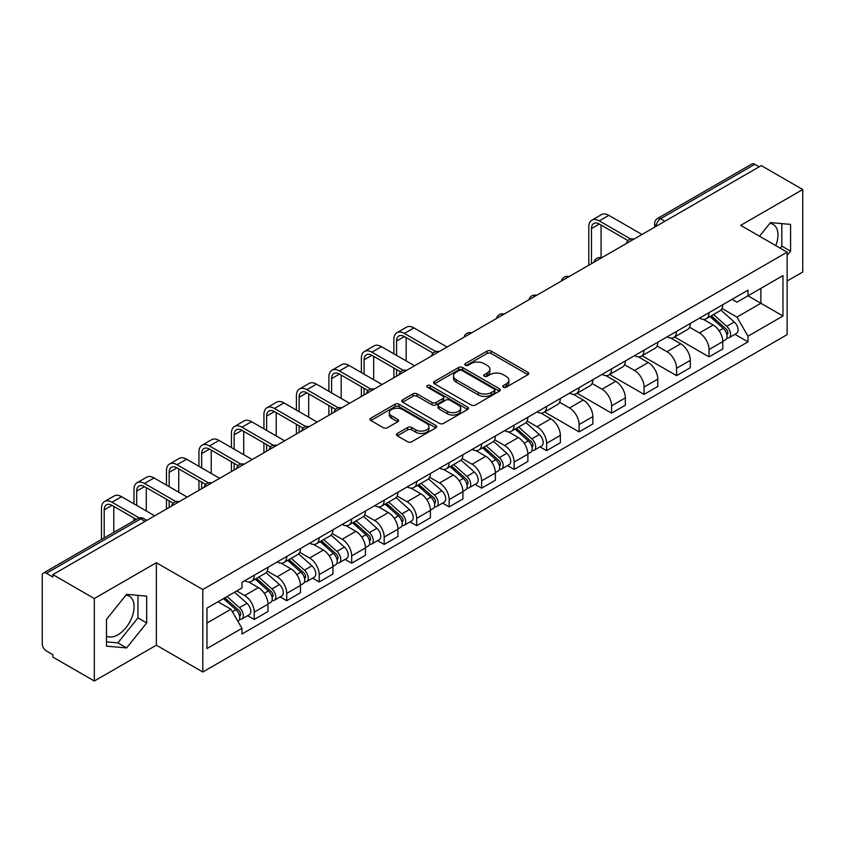 <?xml version="1.0" encoding="UTF-8"?>
<svg xmlns="http://www.w3.org/2000/svg" width="845" height="845" viewBox="0 0 845 845"><rect width="100%" height="100%" fill="white"/><g stroke="black" fill="none" stroke-linecap="round" stroke-linejoin="round"><path stroke-width="1.27" d="M503.356 387.211A2.028 1.172 0 0 0 506.218 387.211L527.935 374.673A2.894 1.669 0 0 0 528.78 373.49A2.894 1.669 0 0 0 527.935 372.318L491.146 351.076A2.894 1.669 0 0 0 487.058 351.076L465.341 363.614A2.028 1.172 0 0 0 464.75 364.438A2.028 1.172 0 0 0 465.341 365.262A2.028 1.172 0 0 0 468.204 365.262L471.014 363.635A9.253 5.345 0 0 1 484.09 363.635L487.153 365.41A9.253 5.345 0 0 1 489.868 369.191A9.253 5.345 0 0 1 487.153 372.962L484.343 374.588A2.028 1.172 0 0 0 483.752 375.412A2.028 1.172 0 0 0 484.343 376.236A2.028 1.172 0 0 0 487.206 376.236L490.015 374.62A9.253 5.345 0 0 1 503.102 374.62L506.166 376.384A9.253 5.345 0 0 1 508.88 380.166A9.253 5.345 0 0 1 506.166 383.936L503.356 385.563A2.028 1.172 0 0 0 502.764 386.387A2.028 1.172 0 0 0 503.356 387.211L503.356 385.563M769.816 223.418A22.973 13.266 -60 0 1 773.207 224.453A22.973 13.266 -60 0 1 775.794 245.61M125.937 595.155A22.973 13.266 -60 0 1 129.327 596.2A22.973 13.266 -60 0 1 132.845 614.6A22.973 13.266 -60 0 1 117.846 634.848A22.973 13.266 -60 0 1 106.491 636.063M397.319 433.443A2.894 1.669 0 0 0 396.474 434.626A2.894 1.669 0 0 0 397.319 435.809L407.649 441.766A2.894 1.669 0 0 0 411.737 441.766L435.851 427.834A2.894 1.669 0 0 0 436.696 426.662A2.894 1.669 0 0 0 435.851 425.479L399.062 404.237A2.894 1.669 0 0 0 394.974 404.237L370.849 418.159A2.894 1.669 0 0 0 370.004 419.342A2.894 1.669 0 0 0 370.849 420.525L383.324 427.718A2.894 1.669 0 0 0 387.411 427.718L397.731 421.761A2.894 1.669 0 0 0 398.576 420.578A2.894 1.669 0 0 0 397.731 419.405L391.552 415.835A7.732 4.468 0 0 1 389.281 412.677A7.732 4.468 0 0 1 394.055 408.547A7.732 4.468 0 0 1 402.484 409.519L426.704 423.503A7.732 4.468 0 0 1 428.975 426.662A7.732 4.468 0 0 1 424.201 430.781A7.732 4.468 0 0 1 415.772 429.82L411.737 427.486A2.894 1.669 0 0 0 407.649 427.486L397.319 433.443L397.319 435.809M202.8 589.525L156.367 562.707L94.313 598.535L52.865 574.611L761.313 165.599L802.75 189.523L740.695 225.351L787.128 252.159L202.8 589.525L202.8 671.997L787.128 334.641L787.128 252.159M471.214 405.061A2.894 1.669 0 0 0 475.302 405.061L499.427 391.14A2.894 1.669 0 0 0 500.272 389.957A2.894 1.669 0 0 0 499.427 388.774L462.627 367.533A2.894 1.669 0 0 0 458.539 367.533L434.425 381.465A2.894 1.669 0 0 0 433.57 382.637A2.894 1.669 0 0 0 434.425 383.82L471.214 405.061M428.183 387.654A2.028 1.172 0 0 1 430.232 387.939L430.232 385.531L467.634 407.132A2.894 1.669 0 0 1 468.479 408.304A2.894 1.669 0 0 1 467.634 409.487L443.519 423.408A2.894 1.669 0 0 1 439.432 423.408L402.632 402.167L402.632 399.812A2.894 1.669 0 0 0 401.787 400.995A2.894 1.669 0 0 0 402.632 402.167M402.632 399.812L412.962 393.854A2.894 1.669 0 0 1 417.05 393.854L431.964 402.463A2.894 1.669 0 0 0 436.052 402.463L442.907 398.513A2.894 1.669 0 0 0 443.752 397.33A2.894 1.669 0 0 0 442.907 396.157L427.369 387.179A2.028 1.172 0 0 1 426.778 386.355A2.028 1.172 0 0 1 428.024 385.278A2.028 1.172 0 0 1 430.232 385.531M94.313 598.535L94.313 681.017L52.865 657.093L52.865 654.685L46.412 650.956A5.894 3.401 -120 0 1 42.25 643.742L42.25 575.698A5.894 3.401 -120 0 1 43.465 572.995L137.798 518.534A5.894 3.401 60 0 1 140.745 518.83L46.412 573.29A5.894 3.401 -120 0 0 43.465 572.995M787.128 281.015L802.75 272.005L802.75 189.523M94.313 681.017L156.367 645.189L202.8 671.997M52.865 574.611L52.865 577.019L46.412 573.29M664.899 221.263L660.526 218.739A5.894 3.401 60 0 0 657.579 218.443L751.913 163.983A5.894 3.401 60 0 1 754.849 164.279L660.526 218.739A5.894 3.401 120 0 0 656.354 225.953L656.354 226.196M759.232 166.803L754.849 164.279M709.039 312.639A13.552 7.816 60 0 1 706.24 318.723L719.982 310.78A13.552 7.816 -120 0 0 722.781 304.707M689.531 327.226L699.459 332.951A13.552 7.816 60 0 1 709.039 349.545L722.781 341.612A13.552 7.816 -120 0 0 713.201 325.019L703.367 319.347M722.781 341.612L722.781 348.943L709.039 356.886L674.585 336.986M706.24 318.723A13.552 7.816 60 0 1 699.565 318.111M709.039 349.545L709.039 356.886M676.56 331.398A13.552 7.816 60 0 1 673.75 337.472L687.492 329.539A13.552 7.816 -120 0 0 690.302 323.455M642.105 355.745L676.56 375.634L690.302 367.702L690.302 360.371A13.552 7.816 -120 0 0 680.721 343.778L670.888 338.095M673.75 337.472A13.552 7.816 60 0 1 667.085 336.859M657.051 345.985L666.98 351.71A13.552 7.816 60 0 1 676.56 368.304L676.56 375.634M644.07 350.147A13.552 7.816 60 0 1 641.26 356.231L655.012 348.298A13.552 7.816 -120 0 0 657.811 342.214M609.615 374.504L644.07 394.393L657.811 386.461L657.811 379.12A13.552 7.816 -120 0 0 648.231 362.537L638.397 356.854M641.26 356.231A13.552 7.816 60 0 1 634.595 355.618M624.561 364.734L634.489 370.469A13.552 7.816 60 0 1 644.07 387.063L644.07 394.393M611.579 368.906A13.552 7.816 60 0 1 608.78 374.99L622.522 367.047A13.552 7.816 -120 0 0 625.332 360.973M577.135 393.252L611.579 413.152L625.332 405.209L625.332 397.879A13.552 7.816 -120 0 0 615.751 381.285L605.907 375.613M608.78 374.99A13.552 7.816 60 0 1 602.105 374.377M592.081 383.493L602.01 389.218A13.552 7.816 60 0 1 611.579 405.811L611.579 413.152M579.1 387.665A13.552 7.816 60 0 1 576.29 393.738L590.032 385.806A13.552 7.816 -120 0 0 592.841 379.722M544.645 412.011L579.1 431.901L592.841 423.968L592.841 416.638A13.552 7.816 -120 0 0 583.261 400.044L573.428 394.361M576.29 393.738A13.552 7.816 60 0 1 569.625 393.126M559.591 402.252L569.519 407.977A13.552 7.816 60 0 1 579.1 424.57L579.1 431.901M546.609 406.413A13.552 7.816 60 0 1 543.81 412.497L557.552 404.565A13.552 7.816 -120 0 0 560.351 398.481M540.018 446.857L546.609 450.66L560.351 442.727L560.351 435.386A13.552 7.816 -120 0 0 550.782 418.803L540.937 413.12M543.81 412.497A13.552 7.816 60 0 1 537.135 411.885M527.111 421L537.029 426.736A13.552 7.816 60 0 1 546.609 443.329L546.609 450.66M514.13 425.172A13.552 7.816 60 0 1 511.32 431.256L525.062 423.313A13.552 7.816 -120 0 0 527.871 417.24M507.539 465.606L514.13 469.419L527.871 461.476L527.871 454.145A13.552 7.816 -120 0 0 518.291 437.552L508.458 431.879M511.32 431.256A13.552 7.816 60 0 1 504.655 430.644M494.621 439.759L504.549 445.484A13.552 7.816 60 0 1 514.13 462.078L514.13 469.419M481.639 443.931A13.552 7.816 60 0 1 478.83 450.005L492.582 442.072A13.552 7.816 -120 0 0 495.381 435.988M475.048 484.365L481.639 488.167L495.381 480.235L495.381 472.904A13.552 7.816 -120 0 0 485.801 456.311L475.967 450.628M478.83 450.005A13.552 7.816 60 0 1 472.165 449.392M462.13 458.518L472.059 464.243A13.552 7.816 60 0 1 481.639 480.837L481.639 488.167M449.149 462.68A13.552 7.816 60 0 1 446.35 468.764L460.092 460.831A13.552 7.816 -120 0 0 462.902 454.747M442.569 503.124L449.16 506.926L462.902 498.994L462.902 491.653A13.552 7.816 -120 0 0 453.321 475.07L443.477 469.387M446.35 468.764A13.552 7.816 60 0 1 439.685 468.151M429.651 477.267L439.58 483.002A13.552 7.816 60 0 1 449.16 499.596L449.16 506.926M416.669 481.439A13.552 7.816 60 0 1 413.86 487.523L427.612 479.58A13.552 7.816 -120 0 0 430.411 473.506M410.078 521.872L416.669 525.685L430.411 517.742L430.411 510.412A13.552 7.816 -120 0 0 420.831 493.818L410.997 488.146M413.86 487.523A13.552 7.816 60 0 1 407.195 486.91M397.161 496.026L407.089 501.75A13.552 7.816 60 0 1 416.669 518.344L416.669 525.685M384.179 500.198A13.552 7.816 60 0 1 381.38 506.271L395.122 498.339A13.552 7.816 -120 0 0 397.932 492.255M377.599 540.631L384.179 544.433L397.932 536.501L397.932 529.171A13.552 7.816 -120 0 0 388.351 512.577L378.507 506.894M381.38 506.271A13.552 7.816 60 0 1 374.705 505.659M364.681 514.785L374.599 520.509A13.552 7.816 60 0 1 384.179 537.103L384.179 544.433M351.7 518.946A13.552 7.816 60 0 1 348.89 525.03L362.632 517.098A13.552 7.816 -120 0 0 365.441 511.014M345.109 559.39L351.7 563.192L365.441 555.26L365.441 547.919A13.552 7.816 -120 0 0 355.861 531.336L346.027 525.653M348.89 525.03A13.552 7.816 60 0 1 342.225 524.418M332.191 533.533L342.119 539.268A13.552 7.816 60 0 1 351.7 555.862L351.7 563.192M319.209 537.705A13.552 7.816 60 0 1 316.41 543.789L330.152 535.846A13.552 7.816 -120 0 0 332.951 529.773M312.618 578.138L319.209 581.952L332.951 574.009L332.951 566.678A13.552 7.816 -120 0 0 323.382 550.084L313.537 544.412M316.41 543.789A13.552 7.816 60 0 1 309.735 543.177M299.711 552.292L309.629 558.017A13.552 7.816 60 0 1 319.209 574.611L319.209 581.952M286.73 556.464A13.552 7.816 60 0 1 283.92 562.538L297.662 554.605A13.552 7.816 -120 0 0 300.471 548.521M280.139 596.897L286.73 600.7L300.471 592.768L300.471 585.437A13.552 7.816 -120 0 0 290.891 568.843L281.058 563.161M283.92 562.538A13.552 7.816 60 0 1 277.255 561.925M267.221 571.051L277.149 576.776A13.552 7.816 60 0 1 286.73 593.37L286.73 600.7M254.239 575.213A13.552 7.816 60 0 1 251.43 581.297L265.182 573.364A13.552 7.816 -120 0 0 267.981 567.28M247.648 615.656L254.239 619.459L267.981 611.526L267.981 604.186A13.552 7.816 -120 0 0 258.401 587.602L248.567 581.92M251.43 581.297A13.552 7.816 60 0 1 244.765 580.684M236.748 590.961L244.659 595.535A13.552 7.816 60 0 1 254.239 612.129L254.239 619.459M732.055 299.352L736.946 302.183L782.966 275.607L760.891 288.356L760.891 303.26L736.946 317.086L722.021 308.467M206.972 623.061L230.917 609.234L241.955 628.353L206.972 648.559L206.972 608.157L241.955 587.962L241.955 582.311L747.983 290.152L747.983 295.803L782.966 316.009L747.983 336.204L736.946 317.086M782.966 275.607L782.966 316.009M241.955 628.353L241.955 634.003L747.983 341.855L747.983 336.204M787.128 255.465L790.571 251.197L790.571 224.4L770.471 222.605L759.528 236.22M156.367 562.707L156.367 645.189M106.491 646.14L126.592 647.935L146.681 622.934L146.681 596.147L126.592 594.352L106.491 619.343L106.491 646.14M230.917 609.234L218.01 601.788M734.939 334.324L747.983 341.855M780.199 248.166L781.826 246.148L781.826 223.619M781.826 246.148L790.571 251.197M106.491 641.873L117.846 642.887L137.936 617.885L137.936 595.366M117.846 642.887L126.592 647.935M137.936 617.885L146.681 622.934M504.169 387.496L506.166 386.345A9.253 5.345 0 0 0 508.88 382.563L508.88 380.166M489.868 369.191L489.868 371.589A9.253 5.345 0 0 1 487.153 375.37L485.157 376.521M527.893 374.694L491.146 353.474A2.894 1.669 0 0 0 487.058 353.474L466.144 365.547M499.384 391.161L462.627 369.941A2.894 1.669 0 0 0 458.539 369.941L434.457 383.841L434.425 381.465M494.314 390.781A2.028 1.172 0 0 0 494.906 389.957A2.028 1.172 0 0 0 494.314 389.133L462.014 370.48A2.028 1.172 0 0 0 459.152 370.48L456.194 372.201A9.253 5.345 0 0 0 453.48 375.972A9.253 5.345 0 0 0 456.194 379.754L478.27 392.492A9.253 5.345 0 0 0 491.346 392.492L494.314 390.781L494.314 393.189A2.028 1.172 0 0 0 494.906 392.365L494.906 389.957M453.48 375.972L453.48 378.38A9.253 5.345 0 0 0 456.194 382.151L456.194 379.754M494.314 393.189L491.346 394.9A9.253 5.345 0 0 1 478.27 394.9L456.194 382.151M402.674 402.188L412.962 396.252L412.962 393.854M443.752 397.33L443.752 399.738A2.894 1.669 0 0 1 442.907 400.921L436.052 404.871A2.894 1.669 0 0 1 431.964 404.871L417.05 396.252A2.894 1.669 0 0 0 412.962 396.252M430.232 387.939L467.602 409.508M447.449 411.409A7.732 4.468 0 0 0 455.877 412.371A7.732 4.468 0 0 0 460.652 408.251A7.732 4.468 0 0 0 458.391 405.093L449.857 400.16A2.894 1.669 0 0 0 445.769 400.16L438.914 404.121A2.894 1.669 0 0 0 438.069 405.294A2.894 1.669 0 0 0 438.914 406.477L447.449 411.409L447.449 413.807A7.732 4.468 0 0 0 455.877 414.779A7.732 4.468 0 0 0 460.652 410.649L460.652 408.251M438.069 405.294L438.069 407.702A2.894 1.669 0 0 0 438.914 408.885L438.914 406.477M447.449 413.807L438.914 408.885M428.975 426.662L428.975 429.059A7.732 4.468 0 0 1 424.201 433.189A7.732 4.468 0 0 1 415.772 432.217L411.737 429.894A2.894 1.669 0 0 0 407.649 429.894L397.361 435.83M389.281 412.677L389.281 415.075A7.732 4.468 0 0 0 391.552 418.233L391.552 415.835M397.689 421.782L391.552 418.233M435.809 427.866L399.062 406.646A2.894 1.669 0 0 0 394.974 406.646L370.892 420.546M709.98 316.558L723.214 328.367A7.362 4.246 60 0 1 725.528 339.753L722.781 341.338M710.328 316.864L716.56 320.466M711.321 315.787L726.045 328.927A3.538 2.039 60 0 1 727.154 334.398A3.538 2.039 60 0 1 726.837 334.525M713.518 314.509L726.753 326.328A7.362 4.246 60 0 1 729.066 337.704A7.362 4.246 60 0 1 726.848 337.947M720.901 310.083L734.252 321.998A7.362 4.246 60 0 1 736.565 333.384L729.066 337.704M591.489 263.64L591.489 228.541A11.048 6.38 60 0 1 593.771 223.481A11.048 6.38 60 0 1 599.295 224.031L627.983 240.593M641.989 234.487L608.875 215.369A14.872 8.587 -120 0 0 601.439 214.641L591.859 220.165A14.872 8.587 -120 0 0 588.785 226.978L588.785 265.203M630.676 239.019L599.295 220.904A14.872 8.587 -120 0 0 591.859 220.165M601.07 257.736L601.07 225.055M515.07 429.091L528.305 440.9A7.362 4.246 60 0 1 530.618 452.286L527.871 453.871M515.418 429.397L521.65 432.999M516.401 428.32L531.135 441.46A3.538 2.039 60 0 1 532.244 446.931A3.538 2.039 60 0 1 531.917 447.058M518.608 427.042L531.843 438.861A7.362 4.246 60 0 1 534.156 450.237A7.362 4.246 60 0 1 531.928 450.48M525.991 422.616L539.342 434.531A7.362 4.246 60 0 1 541.656 445.917L534.156 450.237M396.569 355.375L396.569 341.074A11.048 6.38 60 0 1 398.861 336.014A11.048 6.38 60 0 1 404.385 336.563L433.073 353.125M447.068 347.02L413.965 327.902A14.872 8.587 -120 0 0 406.529 327.173L396.949 332.698A14.872 8.587 -120 0 0 393.865 339.51L393.865 353.812M435.756 351.552L404.385 333.437A14.872 8.587 -120 0 0 396.949 332.698M393.865 367.997L393.865 377.736M396.569 376.173L396.569 369.561M406.149 360.91L406.149 337.588M482.579 447.85L495.814 459.659A7.362 4.246 60 0 1 498.127 471.045L495.381 472.63M482.928 448.156L489.16 451.758M483.91 447.079L498.645 460.219A3.538 2.039 60 0 1 499.754 465.679A3.538 2.039 60 0 1 499.437 465.806M486.118 445.801L499.353 457.61A7.362 4.246 60 0 1 501.666 468.996A7.362 4.246 60 0 1 499.448 469.239M493.501 441.365L506.852 453.29A7.362 4.246 60 0 1 509.165 464.665L501.666 468.996M450.089 466.598L463.335 478.407A7.362 4.246 60 0 1 465.648 489.794L462.891 491.378M450.448 466.915L456.68 470.507M451.431 465.827L466.155 478.978A3.538 2.039 60 0 1 467.264 484.438A3.538 2.039 60 0 1 466.947 484.565M453.638 464.56L466.873 476.369A7.362 4.246 60 0 1 469.186 487.755A7.362 4.246 60 0 1 466.958 487.987M461.011 460.124L474.372 472.038A7.362 4.246 60 0 1 476.675 483.424L469.186 487.755M417.61 485.357L430.844 497.166A7.362 4.246 60 0 1 433.158 508.553L430.411 510.137M417.958 485.664L424.19 489.266M418.94 484.586L433.675 497.726A3.538 2.039 60 0 1 434.784 503.197A3.538 2.039 60 0 1 434.457 503.324M421.148 483.308L434.383 495.128A7.362 4.246 60 0 1 436.696 506.504A7.362 4.246 60 0 1 434.478 506.746M428.531 478.883L441.882 490.797A7.362 4.246 60 0 1 444.195 502.183L436.696 506.504M385.119 504.116L398.365 515.925A7.362 4.246 60 0 1 400.667 527.312L397.921 528.896M385.478 504.423L391.7 508.025M386.461 503.345L401.185 516.485A3.538 2.039 60 0 1 402.294 521.946A3.538 2.039 60 0 1 401.977 522.073M388.658 502.067L401.903 513.876A7.362 4.246 60 0 1 404.216 525.263A7.362 4.246 60 0 1 401.988 525.505M396.041 497.631L409.392 509.556A7.362 4.246 60 0 1 411.705 520.932L404.216 525.263M352.64 522.865L365.874 534.674A7.362 4.246 60 0 1 368.188 546.06L365.441 547.644M352.988 523.182L359.22 526.773M353.97 522.094L368.705 535.244A3.538 2.039 60 0 1 369.814 540.705A3.538 2.039 60 0 1 369.487 540.832M356.178 520.826L369.413 532.635A7.362 4.246 60 0 1 371.726 544.022A7.362 4.246 60 0 1 369.497 544.254M363.561 516.39L376.912 528.305A7.362 4.246 60 0 1 379.225 539.691L371.726 544.022M320.149 541.624L333.384 553.433A7.362 4.246 60 0 1 335.697 564.819L332.951 566.404M320.498 541.93L326.73 545.532M321.491 540.853L336.215 553.993A3.538 2.039 60 0 1 337.324 559.464A3.538 2.039 60 0 1 337.007 559.591M323.688 539.575L336.933 551.394A7.362 4.246 60 0 1 339.236 562.77A7.362 4.246 60 0 1 337.018 563.013M331.071 535.149L344.422 547.064A7.362 4.246 60 0 1 346.735 558.45L339.236 562.77M287.67 560.383L300.904 572.192A7.362 4.246 60 0 1 303.218 583.578L300.471 585.162M288.018 560.689L294.25 564.291M289.001 559.612L303.735 572.752A3.538 2.039 60 0 1 304.844 578.212A3.538 2.039 60 0 1 304.517 578.339M291.208 558.334L304.443 570.143A7.362 4.246 60 0 1 306.756 581.529A7.362 4.246 60 0 1 304.527 581.772M298.591 553.897L311.942 565.823A7.362 4.246 60 0 1 314.255 577.198L306.756 581.529M255.179 579.131L268.414 590.94A7.362 4.246 60 0 1 270.727 602.327L267.981 603.911M255.528 579.448L261.76 583.039M256.51 578.36L271.245 591.511A3.538 2.039 60 0 1 272.354 596.971A3.538 2.039 60 0 1 272.037 597.098M258.718 577.093L271.953 588.902A7.362 4.246 60 0 1 274.266 600.288A7.362 4.246 60 0 1 272.048 600.52M266.101 572.656L279.452 584.571A7.362 4.246 60 0 1 281.765 595.957L274.266 600.288M364.089 374.134L364.089 359.822A11.048 6.38 60 0 1 366.371 354.773A11.048 6.38 60 0 1 371.895 355.322L400.583 371.884M414.589 365.779L381.475 346.661A14.872 8.587 -120 0 0 374.039 345.922L364.459 351.457A14.872 8.587 -120 0 0 361.385 358.259L361.385 372.571M403.276 370.311L371.895 352.196A14.872 8.587 -120 0 0 364.459 351.457M361.385 386.757L361.385 396.495M364.089 394.932L364.089 388.32M373.67 379.669L373.67 356.337M331.599 392.893L331.599 378.581A11.048 6.38 60 0 1 333.891 373.522A11.048 6.38 60 0 1 339.415 374.071L368.103 390.633M382.098 384.538L348.996 365.42A14.872 8.587 -120 0 0 341.56 364.681L331.979 370.216A14.872 8.587 -120 0 0 328.895 377.018L328.895 391.33M370.786 389.059L339.415 370.944A14.872 8.587 -120 0 0 331.979 370.216M328.895 405.515L328.895 415.254M331.599 413.691L331.599 407.079M341.179 398.417L341.179 375.095M299.119 411.642L299.119 397.34A11.048 6.38 60 0 1 301.401 392.281A11.048 6.38 60 0 1 306.925 392.83L335.613 409.392M349.619 403.287L316.505 384.169A14.872 8.587 -120 0 0 309.069 383.44L299.489 388.964A14.872 8.587 -120 0 0 296.405 395.777L296.405 410.078M338.306 407.818L306.925 389.703A14.872 8.587 -120 0 0 299.489 388.964M296.405 424.264L296.405 434.003M299.119 432.439L299.119 425.827M308.7 417.176L308.7 393.854M266.629 430.401L266.629 416.089A11.048 6.38 60 0 1 268.921 411.04A11.048 6.38 60 0 1 274.435 411.589L303.133 428.151M317.128 422.046L284.015 402.928A14.872 8.587 -120 0 0 276.579 402.188L266.999 407.723A14.872 8.587 -120 0 0 263.925 414.525L263.925 428.837M305.816 426.577L274.435 408.462A14.872 8.587 -120 0 0 266.999 407.723M263.925 443.023L263.925 452.762M266.629 451.198L266.629 444.586M276.209 435.935L276.209 412.603M234.149 449.16L234.149 434.848A11.048 6.38 60 0 1 236.431 429.788A11.048 6.38 60 0 1 241.955 430.337L270.643 446.899M284.649 440.805L251.535 421.687A14.872 8.587 -120 0 0 244.099 420.947L234.519 426.482A14.872 8.587 -120 0 0 231.435 433.284L231.435 447.596M273.336 445.326L241.955 427.211A14.872 8.587 -120 0 0 234.519 426.482M231.435 461.782L231.435 471.521M234.149 469.957L234.149 463.345M243.719 454.684L243.719 431.362M201.659 467.908L201.659 453.607A11.048 6.38 60 0 1 203.951 448.547A11.048 6.38 60 0 1 209.465 449.096L238.153 465.658M252.159 459.553L219.045 440.435A14.872 8.587 -120 0 0 211.609 439.706L202.029 445.23A14.872 8.587 -120 0 0 198.955 452.043L198.955 466.345M240.846 464.085L209.465 445.97A14.872 8.587 -120 0 0 202.029 445.23M198.955 480.53L198.955 490.269M201.659 488.706L201.659 482.094M211.239 473.443L211.239 450.121M169.169 486.667L169.169 472.355A11.048 6.38 60 0 1 171.461 467.306A11.048 6.38 60 0 1 176.985 467.855L205.673 484.417M219.668 478.312L186.565 459.194A14.872 8.587 -120 0 0 179.129 458.455L169.549 463.989A14.872 8.587 -120 0 0 166.465 470.792L166.465 485.104M208.356 482.844L176.985 464.729A14.872 8.587 -120 0 0 169.549 463.989M166.465 499.289L166.465 509.028M169.169 507.465L169.169 500.853M178.749 492.202L178.749 468.869M136.689 505.426L136.689 491.114A11.048 6.38 60 0 1 138.971 486.055A11.048 6.38 60 0 1 144.495 486.604L173.183 503.166M187.189 497.071L154.075 477.953A14.872 8.587 -120 0 0 146.639 477.214L137.059 482.748A14.872 8.587 -120 0 0 133.985 489.551L133.985 503.863M175.876 501.592L144.495 483.477A14.872 8.587 -120 0 0 137.059 482.748M133.985 518.048L133.985 520.742M146.269 510.95L146.269 487.628M223.502 598.609L235.935 609.699A7.362 4.246 60 0 1 238.248 621.086L237.878 621.297M223.629 598.535L229.28 601.798M224.833 597.837L238.755 610.259A3.538 2.039 60 0 1 239.864 615.73A3.538 2.039 60 0 1 239.547 615.857M227.041 596.57L239.473 607.661A7.362 4.246 60 0 1 241.786 619.036A7.362 4.246 60 0 1 239.558 619.279M234.54 592.239L246.972 603.33A7.362 4.246 60 0 1 249.275 614.716L241.786 619.036M104.199 537.938L104.199 509.873A11.048 6.38 60 0 1 106.491 504.814A11.048 6.38 60 0 1 112.015 505.363L136.32 519.39M154.698 515.82L121.596 496.702A14.872 8.587 -120 0 0 114.149 495.973L104.579 501.497A14.872 8.587 -120 0 0 101.495 508.31L101.495 539.501M139.224 517.943L112.015 502.236A14.872 8.587 -120 0 0 104.579 501.497M113.779 532.403L113.779 506.387M656.565 226.069L656.354 225.953A5.894 3.401 0 0 1 654.632 223.545L654.632 227.189M286.73 593.37L300.471 585.437M319.209 574.611L332.951 566.678M351.7 555.862L365.441 547.919M384.179 537.103L397.932 529.171M416.669 518.344L430.411 510.412M449.16 499.596L462.902 491.653M481.639 480.837L495.381 472.904M514.13 462.078L527.871 454.145M546.609 443.329L560.351 435.386M579.1 424.57L592.841 416.638M611.579 405.811L625.332 397.879M644.07 387.063L657.811 379.12M676.56 368.304L690.302 360.371M254.239 612.129L267.981 604.186M244.659 595.535L258.401 587.602M277.149 576.776L290.891 568.843M309.629 558.017L323.382 550.084M342.119 539.268L355.861 531.336M374.599 520.509L388.351 512.577M407.089 501.75L420.831 493.818M439.58 483.002L453.321 475.07M472.059 464.243L485.801 456.311M504.549 445.484L518.291 437.552M537.029 426.736L550.782 418.803M569.519 407.977L583.261 400.044M602.01 389.218L615.751 381.285M634.489 370.469L648.231 362.537M666.98 351.71L680.721 343.778M699.459 332.951L713.201 325.019M633.496 239.388A5.894 3.401 120 0 0 630.898 240.888M601.017 258.147A5.894 3.401 120 0 0 598.418 259.647M568.527 276.896A5.894 3.401 120 0 0 565.928 278.406M536.047 295.655A5.894 3.401 120 0 0 533.438 297.155M503.557 314.414A5.894 3.401 120 0 0 500.958 315.914M471.066 333.162A5.894 3.401 120 0 0 468.468 334.673M438.587 351.921A5.894 3.401 120 0 0 435.988 353.421M406.096 370.68A5.894 3.401 120 0 0 403.498 372.18M373.617 389.429A5.894 3.401 120 0 0 371.018 390.939M341.126 408.188A5.894 3.401 120 0 0 338.528 409.688M308.647 426.947A5.894 3.401 120 0 0 306.038 428.447M276.157 445.695A5.894 3.401 120 0 0 273.558 447.206M243.666 464.454A5.894 3.401 120 0 0 241.068 465.954M211.187 483.213A5.894 3.401 120 0 0 208.588 484.713M178.696 501.962A5.894 3.401 120 0 0 176.098 503.472M145.118 521.354L140.745 518.83A5.894 3.401 120 0 1 143.692 518.534A5.894 5.894 0 0 0 137.798 518.534M506.166 386.345L506.166 383.936M484.343 376.236L484.343 374.588M487.153 375.37L487.153 372.962M465.341 365.262L465.341 363.614M487.058 353.474L487.058 351.076M491.146 353.474L491.146 351.076M527.935 374.673L527.935 372.318M458.539 369.941L458.539 367.533M462.627 369.941L462.627 367.533M499.427 391.14L499.427 388.774M478.27 394.9L478.27 392.492M491.346 394.9L491.346 392.492M417.05 396.252L417.05 393.854M431.964 404.871L431.964 402.463M436.052 404.871L436.052 402.463M442.907 400.921L442.907 398.513M467.634 409.487L467.634 407.132M407.649 429.894L407.649 427.486M411.737 429.894L411.737 427.486M415.772 432.217L415.772 429.82M397.731 421.761L397.731 419.405M370.849 420.525L370.849 418.159M394.974 406.646L394.974 404.237M399.062 406.646L399.062 404.237M435.851 427.834L435.851 425.479M723.214 328.367L719.095 330.754M727.883 332.772L726.563 333.543M734.252 321.998L726.753 326.328M599.295 220.904L608.875 215.369M591.489 228.541L599.295 224.031M528.305 440.9L524.175 443.287M532.973 445.304L531.642 446.075M539.342 434.531L531.843 438.861M404.385 333.437L413.965 327.902M396.569 341.074L404.385 336.563M495.814 459.659L491.695 462.035M500.483 464.063L499.163 464.834M506.852 453.29L499.353 457.61M463.335 478.407L459.205 480.794M468.003 482.822L466.672 483.583M474.372 472.038L466.873 476.369M430.844 497.166L426.714 499.553M435.513 501.571L434.193 502.342M441.882 490.797L434.383 495.128M398.365 515.925L394.235 518.302M403.033 520.33L401.702 521.101M409.392 509.556L401.903 513.876M365.874 534.674L361.745 537.061M370.543 539.089L369.212 539.849M376.912 528.305L369.413 532.635M333.384 553.433L329.265 555.82M338.053 557.837L336.732 558.608M344.422 547.064L336.933 551.394M300.904 572.192L296.775 574.568M305.573 576.596L304.242 577.367M311.942 565.823L304.443 570.143M268.414 590.94L264.295 593.327M273.083 595.355L271.763 596.116M279.452 584.571L271.953 588.902M371.895 352.196L381.475 346.661M364.089 359.822L371.895 355.322M339.415 370.944L348.996 365.42M331.599 378.581L339.415 374.071M306.925 389.703L316.505 384.169M299.119 397.34L306.925 392.83M274.435 408.462L284.015 402.928M266.629 416.089L274.435 411.589M241.955 427.211L251.535 421.687M234.149 434.848L241.955 430.337M209.465 445.97L219.045 440.435M201.659 453.607L209.465 449.096M176.985 464.729L186.565 459.194M169.169 472.355L176.985 467.855M144.495 483.477L154.075 477.953M136.689 491.114L144.495 486.604M235.935 609.699L232.375 611.759M240.603 614.104L239.272 614.875M246.972 603.33L239.473 607.661M112.015 502.236L121.596 496.702M104.199 509.873L112.015 505.363M634.003 239.103A5.894 5.894 0 0 0 626.441 243.466M601.513 257.852A5.894 5.894 0 0 0 593.961 262.214M569.034 276.611A5.894 5.894 0 0 0 561.471 280.973M536.543 295.37A5.894 5.894 0 0 0 528.981 299.732M504.053 314.118A5.894 5.894 0 0 0 496.501 318.48M471.573 332.877A5.894 5.894 0 0 0 464.011 337.239M439.083 351.636A5.894 5.894 0 0 0 431.531 355.998M406.603 370.385A5.894 5.894 0 0 0 399.041 374.747M374.113 389.144A5.894 5.894 0 0 0 366.561 393.506M341.623 407.903A5.894 5.894 0 0 0 334.071 412.265M309.143 426.651A5.894 5.894 0 0 0 301.58 431.013M276.653 445.41A5.894 5.894 0 0 0 269.101 449.772M244.173 464.169A5.894 5.894 0 0 0 236.611 468.531M211.683 482.917A5.894 5.894 0 0 0 204.131 487.28M179.203 501.676A5.894 5.894 0 0 0 171.641 506.039M146.85 520.351L143.692 518.534M657.579 218.443A5.894 5.894 0 0 0 654.632 223.545"/></g></svg>
